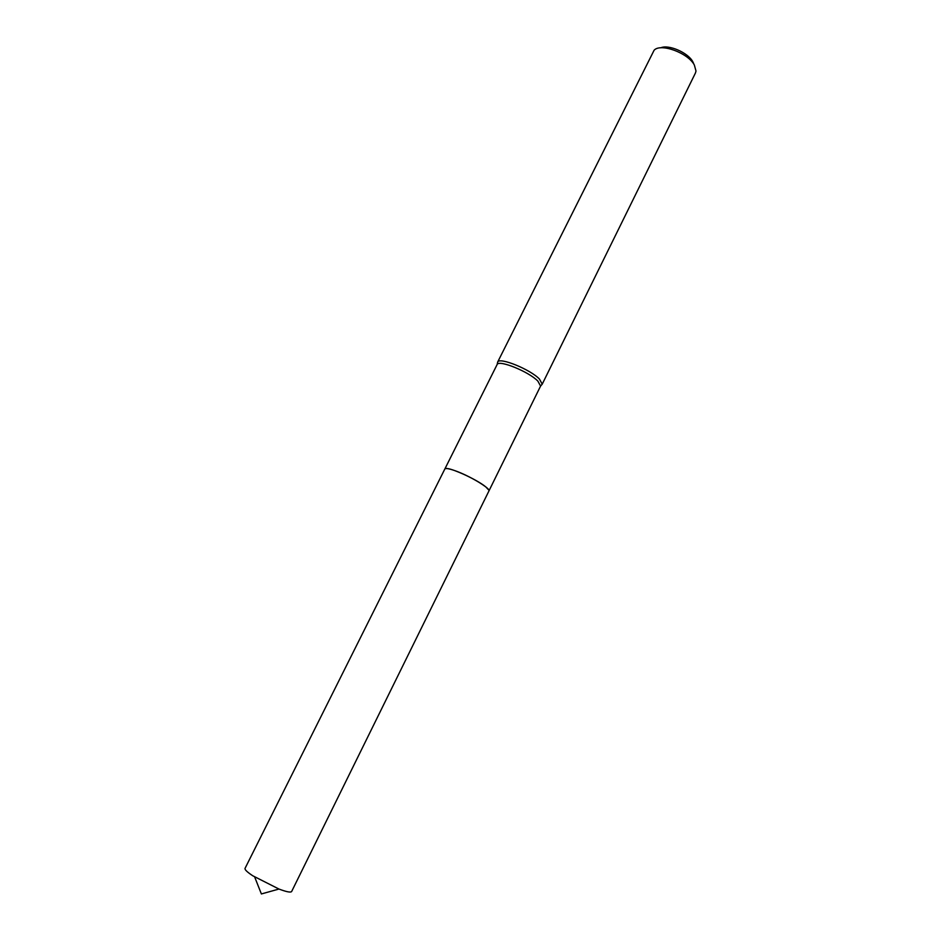 <?xml version="1.0" encoding="UTF-8"?>
<svg xmlns="http://www.w3.org/2000/svg" width="941" height="941" viewBox="0 0 941 941"><rect width="100%" height="100%" fill="white"/><g stroke="black" fill="none" stroke-linecap="round" stroke-linejoin="round"><path stroke-width="1.41" d="M488.873 490.143L485.709 486.838C476.675 479.334 449.339 466.959 445.493 468.618M488.979 490.849L540.581 386.069L537.864 381.105C528.866 371.683 498.859 359.509 497.142 364.496L444.87 468.947M541.545 384.94L542.204 384.163L539.452 379.058C530.23 369.366 499.436 356.898 497.671 362.05L497.448 363.05M542.157 384.293L695.446 72.998L695.999 71.022L694.34 65C688.024 52.872 660.629 42.886 654.113 50.226L497.601 362.167M693.693 63.647L692.752 61.647C687.953 52.567 668.522 44.203 660.735 47.826M485.709 486.85C477.369 480.733 467.077 475.334 454.821 470.629C448.857 468.547 445.516 468.03 444.811 469.053L245.036 868.39C244.625 869.625 247.201 872.095 252.764 875.777L278.959 889.045C286.511 891.88 290.734 892.703 291.639 891.515L488.932 490.967C491.12 488.685 469.265 475.605 454.821 470.629M540.581 386.069L542.204 384.163M497.142 364.496L497.671 362.05M254.67 876.988L261.386 893.95L278.959 889.045"/></g></svg>
